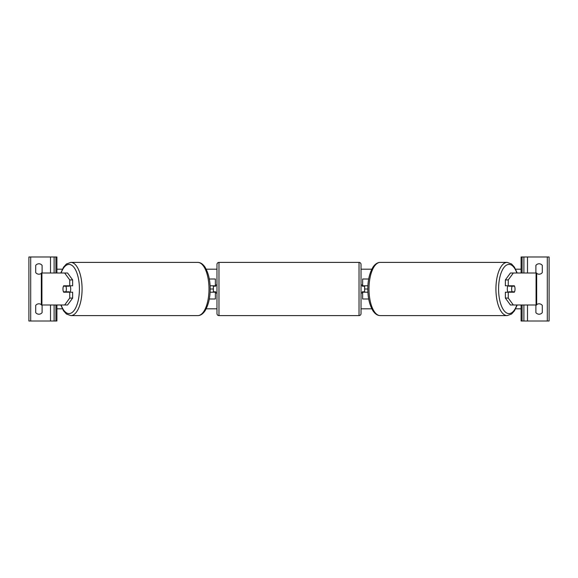 <?xml version="1.0" encoding="UTF-8"?>
<svg xmlns="http://www.w3.org/2000/svg" width="578" height="578" viewBox="0 0 578 578"><rect width="100%" height="100%" fill="white"/><g stroke="black" fill="none" stroke-linecap="round" stroke-linejoin="round"><path stroke-width="0.87" d="M209.294 299.007L215.37 299.007L215.37 292.201L210.074 292.201M213.369 285.799L213.369 286.197L215.775 286.197L215.775 284.997L216.974 284.997M213.369 286.197L213.369 292.201M215.37 292.201L215.37 291.803M215.37 286.197L215.37 278.993L209.294 278.993M210.074 285.799L215.37 285.799M72.64 279.925L69.736 279.925L64.664 272.997L67.561 272.997L72.64 279.925L72.64 285.799L63.645 285.799A4.003 1.691 -90 0 0 62.973 289A4.003 1.691 -90 0 0 63.645 292.201L69.736 292.201L69.736 298.075L72.64 298.075L72.64 292.201L69.736 292.201M66.354 291.803A4.003 1.691 -90 0 0 66.549 292.201M72.64 298.075L67.561 305.003L41.327 305.003L41.327 272.997L64.664 272.997M66.549 285.799A4.003 1.691 -90 0 0 66.354 286.197M69.736 285.799L69.736 279.925M64.664 305.003L69.736 298.075M41.761 272.997A4.003 4.003 0 0 0 42.107 272.592L42.107 265.389A4.003 4.003 0 0 0 35.706 265.389L35.706 272.592A4.003 4.003 0 0 0 41.327 273.38M41.327 304.62A4.003 4.003 0 0 0 35.706 305.408L35.706 312.611A4.003 4.003 0 0 0 42.107 312.611L42.107 305.408A4.003 4.003 0 0 0 41.761 305.003M56.911 272.997L56.911 256.986L28.9 256.986L28.9 321.014L30.699 321.014L30.699 256.986M56.911 305.003L56.911 321.014L30.699 321.014M54.108 321.014L54.108 305.003L54.108 321.014M54.108 272.997L54.108 256.986L54.108 272.997M218.975 262.39A2.001 2.001 0 0 0 216.974 264.392L216.974 313.608A2.001 2.001 0 0 0 218.975 315.61L359.025 315.61A2.001 2.001 0 0 0 361.026 313.608L361.026 264.392A2.001 2.001 0 0 0 359.025 262.39L218.975 262.39L218.975 315.61M213.369 291.803L215.775 291.803L215.775 293.003L216.974 293.003M361.026 284.997L362.225 284.997L362.225 286.197L364.631 286.197L364.631 291.803L362.225 291.803L362.225 293.003L361.026 293.003M65.87 291.803L63.457 291.803A4.003 1.691 90 0 1 62.973 289A4.003 1.691 90 0 1 63.457 286.197L65.87 286.197A4.003 1.691 90 0 1 66.354 289A4.003 1.691 90 0 1 65.87 291.803L69.136 291.803A4.003 1.691 90 0 1 68.941 292.201M70.032 285.799A4.003 1.691 90 0 1 70.704 289A4.003 1.691 90 0 1 70.032 292.201M66.911 292.201A4.003 1.691 90 0 1 66.716 291.803M66.716 286.197A4.003 1.691 90 0 1 66.911 285.799M68.941 285.799A4.003 1.691 90 0 1 69.136 286.197L65.87 286.197M508.264 285.799L508.264 279.925L513.336 272.997L510.439 272.997L505.36 279.925L505.36 285.799L514.355 285.799A4.003 1.691 -90 0 1 515.027 289A4.003 1.691 -90 0 1 514.355 292.201L508.264 292.201L508.264 298.075L505.36 298.075L505.36 292.201L508.264 292.201M511.451 285.799A4.003 1.691 -90 0 1 511.646 286.197M505.36 298.075L510.439 305.003L536.673 305.003L536.673 272.997L513.336 272.997M511.646 291.803A4.003 1.691 -90 0 1 511.451 292.201M505.36 279.925L508.264 279.925M513.336 305.003L508.264 298.075M515.027 289A4.003 1.691 90 0 0 514.543 286.197L512.13 286.197A4.003 1.691 90 0 0 511.646 289A4.003 1.691 90 0 0 512.13 291.803L514.543 291.803A4.003 1.691 90 0 0 515.027 289M507.968 285.799A4.003 1.691 90 0 0 507.296 289A4.003 1.691 90 0 0 507.968 292.201M512.13 286.197L508.864 286.197A4.003 1.691 90 0 1 509.059 285.799M511.284 286.197A4.003 1.691 90 0 0 511.089 285.799M512.13 291.803L508.864 291.803A4.003 1.691 90 0 0 509.059 292.201M511.089 292.201A4.003 1.691 90 0 0 511.284 291.803M536.24 272.997A4.003 4.003 0 0 1 535.893 272.592L535.893 265.389A4.003 4.003 0 0 1 542.294 265.389L542.294 272.592A4.003 4.003 0 0 1 536.673 273.38M536.673 304.62A4.003 4.003 0 0 1 542.294 305.408L542.294 312.611A4.003 4.003 0 0 1 535.893 312.611L535.893 305.408A4.003 4.003 0 0 1 536.24 305.003M521.089 272.997L521.089 256.986L549.1 256.986L549.1 321.014L547.301 321.014L547.301 256.986M521.089 305.003L521.089 321.014L547.301 321.014M523.892 321.014L523.892 305.003M523.892 272.997L523.892 256.986M368.706 299.007L362.63 299.007L362.63 292.201L367.926 292.201M364.631 285.799L364.631 286.197M364.631 291.803L364.631 292.201M362.63 292.201L362.63 291.803M362.63 286.197L362.63 278.993L368.706 278.993M367.926 285.799L362.63 285.799M521.089 308.804L515.619 308.804M371.799 308.804L361.026 308.804M216.974 308.804L206.201 308.804M62.381 308.804L56.911 308.804M517.194 272.997L514.442 267.159L511.566 263.98L507.173 262.39A26.61 11.249 90 0 0 495.924 289A26.61 11.249 90 0 0 507.173 315.61L380.237 315.61A26.61 11.249 -90 0 1 368.995 289A26.61 11.249 -90 0 1 380.237 262.39C377.557 262.405 375.129 263.994 372.969 267.159C369.508 273.098 367.803 280.373 367.839 289L364.631 289M213.369 289L210.161 289C210.197 297.627 208.492 304.902 205.031 310.841C202.871 314.006 200.443 315.595 197.763 315.61A26.61 11.249 -90 0 0 209.005 289A26.61 11.249 -90 0 0 197.763 262.39L70.827 262.39A26.61 11.249 90 0 1 82.076 289A26.61 11.249 90 0 1 70.827 315.61L197.763 315.61M521.089 269.196L515.619 269.196M371.799 269.196L361.026 269.196M216.974 269.196L206.201 269.196M62.381 269.196L56.911 269.196M41.927 305.003L41.927 272.997M50.51 321.014L50.51 305.003M50.51 272.997L50.51 256.986M55.907 321.014L55.907 305.003M55.907 272.997L55.907 256.986M359.025 315.61L359.025 262.39M61.116 305.003A24.608 10.404 -90 0 0 72.618 312.084A24.608 10.404 -90 0 0 79.417 289A24.608 10.404 -90 0 0 72.618 265.916A24.608 10.404 -90 0 0 61.116 272.997M536.073 305.003L536.073 272.997M516.884 305.003A24.608 10.404 -90 0 1 505.382 312.084A24.608 10.404 -90 0 1 498.583 289A24.608 10.404 -90 0 1 505.382 265.916A24.608 10.404 -90 0 1 516.884 272.997M527.49 321.014L527.49 305.003M527.49 272.997L527.49 256.986M522.093 321.014L522.093 305.003M522.093 272.997L522.093 256.986M60.806 305.003L63.558 310.841L66.434 314.02L70.827 315.61M210.161 289C210.197 280.373 208.492 273.098 205.031 267.159C202.871 263.994 200.443 262.405 197.763 262.39M60.806 272.997L63.558 267.159L66.434 263.98L70.827 262.39M507.173 262.39L380.237 262.39M367.839 289C367.803 297.627 369.508 304.902 372.969 310.841C375.129 314.006 377.557 315.595 380.237 315.61M517.194 305.003L514.442 310.841L511.566 314.02L507.173 315.61"/></g></svg>
